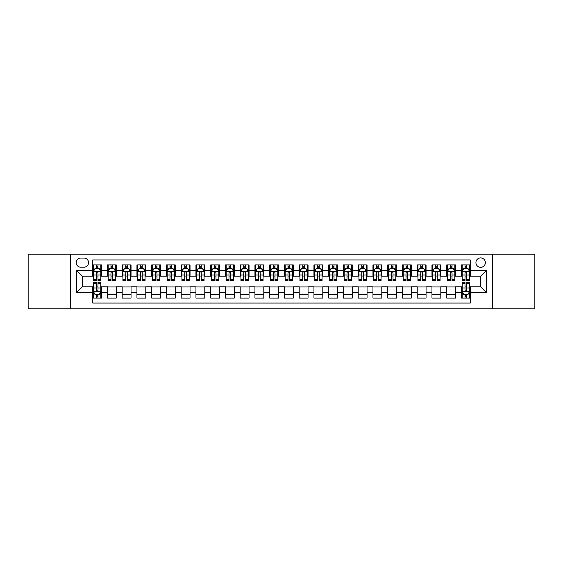 <?xml version="1.0" encoding="UTF-8"?>
<svg xmlns="http://www.w3.org/2000/svg" width="563" height="563" viewBox="0 0 563 563"><rect width="100%" height="100%" fill="white"/><g stroke="black" fill="none" stroke-linecap="round" stroke-linejoin="round"><path stroke-width="0.84" d="M480.64 257.896A4.722 4.722 0 0 0 475.918 262.618A4.722 4.722 0 0 0 480.64 267.341A4.722 4.722 0 0 0 485.362 262.618A4.722 4.722 0 0 0 480.64 257.896M492.442 308.791L534.85 308.791L534.85 254.209L492.442 254.209L492.442 308.791L70.558 308.791L70.558 254.209L28.15 254.209L28.15 308.791L70.558 308.791M470.316 264.906L461.463 264.906L461.463 270.289L455.566 270.289L455.566 276.187L461.463 276.187L461.463 270.289M455.566 270.289L455.566 264.906L446.712 264.906L446.712 270.289L440.815 270.289L440.815 276.187L446.712 276.187L446.712 270.289M440.815 270.289L440.815 264.906L431.962 264.906L431.962 270.289L426.057 270.289L426.057 276.187L431.962 276.187L431.962 270.289M426.057 270.289L426.057 264.906L417.211 264.906L417.211 270.289L411.307 270.289L411.307 276.187L417.211 276.187L417.211 270.289M411.307 270.289L411.307 264.906L402.461 264.906L402.461 270.289L396.556 270.289L396.556 276.187L402.461 276.187L402.461 270.289M396.556 270.289L396.556 264.906L387.71 264.906L387.71 270.289L381.805 270.289L381.805 276.187L387.71 276.187L387.71 270.289M381.805 270.289L381.805 264.906L372.959 264.906L372.959 270.289L367.055 270.289L367.055 276.187L372.959 276.187L372.959 270.289M367.055 270.289L367.055 264.906L358.209 264.906L358.209 270.289L352.304 270.289L352.304 276.187L358.209 276.187L358.209 270.289M352.304 270.289L352.304 264.906L343.451 264.906L343.451 270.289L337.554 270.289L337.554 276.187L343.451 276.187L343.451 270.289M337.554 270.289L337.554 264.906L328.701 264.906L328.701 270.289L322.803 270.289L322.803 276.187L328.701 276.187L328.701 270.289M322.803 270.289L322.803 264.906L313.95 264.906L313.95 270.289L308.052 270.289L308.052 276.187L313.95 276.187L313.95 270.289M308.052 270.289L308.052 264.906L299.199 264.906L299.199 270.289L293.302 270.289L293.302 276.187L299.199 276.187L299.199 270.289M293.302 270.289L293.302 264.906L284.449 264.906L284.449 270.289L278.551 270.289L278.551 276.187L284.449 276.187L284.449 270.289M278.551 270.289L278.551 264.906L269.698 264.906L269.698 270.289L263.801 270.289L263.801 276.187L269.698 276.187L269.698 270.289M263.801 270.289L263.801 264.906L254.948 264.906L254.948 270.289L249.05 270.289L249.05 276.187L254.948 276.187L254.948 270.289M249.05 270.289L249.05 264.906L240.197 264.906L240.197 270.289L234.299 270.289L234.299 276.187L240.197 276.187L240.197 270.289M234.299 270.289L234.299 264.906L225.446 264.906L225.446 270.289L219.549 270.289L219.549 276.187L225.446 276.187L225.446 270.289M219.549 270.289L219.549 264.906L210.696 264.906L210.696 270.289L204.791 270.289L204.791 276.187L210.696 276.187L210.696 270.289M204.791 270.289L204.791 264.906L195.945 264.906L195.945 270.289L190.041 270.289L190.041 276.187L195.945 276.187L195.945 270.289M190.041 270.289L190.041 264.906L181.195 264.906L181.195 270.289L175.29 270.289L175.29 276.187L181.195 276.187L181.195 270.289M175.29 270.289L175.29 264.906L166.444 264.906L166.444 270.289L160.539 270.289L160.539 276.187L166.444 276.187L166.444 270.289M160.539 270.289L160.539 264.906L151.693 264.906L151.693 270.289L145.789 270.289L145.789 276.187L151.693 276.187L151.693 270.289M145.789 270.289L145.789 264.906L136.943 264.906L136.943 270.289L131.038 270.289L131.038 276.187L136.943 276.187L136.943 270.289M131.038 270.289L131.038 264.906L122.185 264.906L122.185 270.289L116.288 270.289L116.288 276.187L122.185 276.187L122.185 270.289M116.288 270.289L116.288 264.906L107.434 264.906L107.434 276.187L101.537 276.187L101.537 264.906L92.684 264.906M92.684 298.094L101.537 298.094L101.537 286.813L107.434 286.813L107.434 298.094L116.288 298.094L116.288 286.813L122.185 286.813L122.185 292.711L116.288 292.711M122.185 292.711L122.185 298.094L131.038 298.094L131.038 286.813L136.943 286.813L136.943 292.711L131.038 292.711M136.943 292.711L136.943 298.094L145.789 298.094L145.789 286.813L151.693 286.813L151.693 292.711L145.789 292.711M151.693 292.711L151.693 298.094L160.539 298.094L160.539 286.813L166.444 286.813L166.444 292.711L160.539 292.711M166.444 292.711L166.444 298.094L175.29 298.094L175.29 286.813L181.195 286.813L181.195 292.711L175.29 292.711M181.195 292.711L181.195 298.094L190.041 298.094L190.041 286.813L195.945 286.813L195.945 292.711L190.041 292.711M195.945 292.711L195.945 298.094L204.791 298.094L204.791 286.813L210.696 286.813L210.696 292.711L204.791 292.711M210.696 292.711L210.696 298.094L219.549 298.094L219.549 286.813L225.446 286.813L225.446 292.711L219.549 292.711M225.446 292.711L225.446 298.094L234.299 298.094L234.299 286.813L240.197 286.813L240.197 292.711L234.299 292.711M240.197 292.711L240.197 298.094L249.05 298.094L249.05 286.813L254.948 286.813L254.948 292.711L249.05 292.711M254.948 292.711L254.948 298.094L263.801 298.094L263.801 286.813L269.698 286.813L269.698 292.711L263.801 292.711M269.698 292.711L269.698 298.094L278.551 298.094L278.551 286.813L284.449 286.813L284.449 292.711L278.551 292.711M284.449 292.711L284.449 298.094L293.302 298.094L293.302 286.813L299.199 286.813L299.199 292.711L293.302 292.711M299.199 292.711L299.199 298.094L308.052 298.094L308.052 286.813L313.95 286.813L313.95 292.711L308.052 292.711M313.95 292.711L313.95 298.094L322.803 298.094L322.803 286.813L328.701 286.813L328.701 292.711L322.803 292.711M328.701 292.711L328.701 298.094L337.554 298.094L337.554 286.813L343.451 286.813L343.451 292.711L337.554 292.711M343.451 292.711L343.451 298.094L352.304 298.094L352.304 286.813L358.209 286.813L358.209 292.711L352.304 292.711M358.209 292.711L358.209 298.094L367.055 298.094L367.055 286.813L372.959 286.813L372.959 292.711L367.055 292.711M372.959 292.711L372.959 298.094L381.805 298.094L381.805 286.813L387.71 286.813L387.71 292.711L381.805 292.711M387.71 292.711L387.71 298.094L396.556 298.094L396.556 286.813L402.461 286.813L402.461 292.711L396.556 292.711M402.461 292.711L402.461 298.094L411.307 298.094L411.307 286.813L417.211 286.813L417.211 292.711L411.307 292.711M417.211 292.711L417.211 298.094L426.057 298.094L426.057 286.813L431.962 286.813L431.962 292.711L426.057 292.711M431.962 292.711L431.962 298.094L440.815 298.094L440.815 286.813L446.712 286.813L446.712 292.711L440.815 292.711M446.712 292.711L446.712 298.094L455.566 298.094L455.566 286.813L461.463 286.813L461.463 292.711L455.566 292.711M80.734 267.193L83.986 267.193A4.574 4.574 0 0 0 88.553 262.618A4.574 4.574 0 0 0 83.986 258.044L80.734 258.044A4.574 4.574 0 0 0 76.167 262.618A4.574 4.574 0 0 0 80.734 267.193M492.442 254.209L70.558 254.209M470.316 270.289L470.316 259.965L92.684 259.965L92.684 276.187L82.36 276.187L82.36 286.813L92.684 286.813L92.684 303.035L470.316 303.035L470.316 286.813L480.64 286.813L480.64 276.187L470.316 276.187L470.316 270.289L486.538 270.289L486.538 292.711L470.316 292.711M92.684 292.711L76.462 292.711L76.462 270.289L92.684 270.289M461.463 292.711L461.463 298.094L470.316 298.094M92.684 268.593L93.423 268.593M96.224 268.593L97.997 268.593M100.798 268.593L101.537 268.593M92.684 276.039L93.423 276.039M96.224 276.039L97.997 276.039M100.798 276.039L101.537 276.039M92.684 286.961L93.423 286.961M96.224 286.961L97.997 286.961M100.798 286.961L101.537 286.961M92.684 294.407L93.423 294.407M96.224 294.407L97.997 294.407M100.798 294.407L101.537 294.407M107.434 276.039L108.173 276.039M110.974 276.039L112.748 276.039M115.549 276.039L116.288 276.039M107.434 268.593L108.173 268.593M110.974 268.593L112.748 268.593M115.549 268.593L116.288 268.593M107.434 286.961L116.288 286.961M107.434 294.407L116.288 294.407M122.185 286.961L131.038 286.961M122.185 294.407L131.038 294.407M122.185 268.593L122.924 268.593M125.732 268.593L127.498 268.593M130.299 268.593L131.038 268.593M122.185 276.039L122.924 276.039M125.732 276.039L127.498 276.039M130.299 276.039L131.038 276.039M136.943 286.961L145.789 286.961M136.943 294.407L145.789 294.407M136.943 268.593L137.675 268.593M140.483 268.593L142.249 268.593M145.05 268.593L145.789 268.593M136.943 276.039L137.675 276.039M140.483 276.039L142.249 276.039M145.05 276.039L145.789 276.039M151.693 286.961L160.539 286.961M151.693 294.407L160.539 294.407M151.693 268.593L152.425 268.593M155.233 268.593L157 268.593M159.801 268.593L160.539 268.593M151.693 276.039L152.425 276.039M155.233 276.039L157 276.039M159.801 276.039L160.539 276.039M166.444 286.961L175.29 286.961M166.444 294.407L175.29 294.407M166.444 268.593L167.176 268.593M169.984 268.593L171.75 268.593M174.551 268.593L175.29 268.593M166.444 276.039L167.176 276.039M169.984 276.039L171.75 276.039M174.551 276.039L175.29 276.039M181.195 286.961L190.041 286.961M181.195 294.407L190.041 294.407M181.195 268.593L181.933 268.593M184.734 268.593L186.501 268.593M189.309 268.593L190.041 268.593M181.195 276.039L181.933 276.039M184.734 276.039L186.501 276.039M189.309 276.039L190.041 276.039M195.945 286.961L204.791 286.961M195.945 294.407L204.791 294.407M195.945 268.593L196.684 268.593M199.485 268.593L201.251 268.593M204.059 268.593L204.791 268.593M195.945 276.039L196.684 276.039M199.485 276.039L201.251 276.039M204.059 276.039L204.791 276.039M210.696 286.961L219.549 286.961M210.696 294.407L219.549 294.407M210.696 268.593L211.435 268.593M214.236 268.593L216.002 268.593M218.81 268.593L219.549 268.593M210.696 276.039L211.435 276.039M214.236 276.039L216.002 276.039M218.81 276.039L219.549 276.039M225.446 286.961L234.299 286.961M225.446 294.407L234.299 294.407M225.446 268.593L226.185 268.593M228.986 268.593L230.76 268.593M233.561 268.593L234.299 268.593M225.446 276.039L226.185 276.039M228.986 276.039L230.76 276.039M233.561 276.039L234.299 276.039M240.197 286.961L249.05 286.961M240.197 294.407L249.05 294.407M240.197 268.593L240.936 268.593M243.737 268.593L245.51 268.593M248.311 268.593L249.05 268.593M240.197 276.039L240.936 276.039M243.737 276.039L245.51 276.039M248.311 276.039L249.05 276.039M254.948 286.961L263.801 286.961M254.948 294.407L263.801 294.407M254.948 268.593L255.686 268.593M258.487 268.593L260.261 268.593M263.062 268.593L263.801 268.593M254.948 276.039L255.686 276.039M258.487 276.039L260.261 276.039M263.062 276.039L263.801 276.039M269.698 286.961L278.551 286.961M269.698 294.407L278.551 294.407M269.698 268.593L270.437 268.593M273.238 268.593L275.011 268.593M277.812 268.593L278.551 268.593M269.698 276.039L270.437 276.039M273.238 276.039L275.011 276.039M277.812 276.039L278.551 276.039M284.449 286.961L293.302 286.961M284.449 294.407L293.302 294.407M284.449 268.593L285.188 268.593M287.989 268.593L289.762 268.593M292.563 268.593L293.302 268.593M284.449 276.039L285.188 276.039M287.989 276.039L289.762 276.039M292.563 276.039L293.302 276.039M299.199 286.961L308.052 286.961M299.199 294.407L308.052 294.407M299.199 268.593L299.938 268.593M302.739 268.593L304.513 268.593M307.314 268.593L308.052 268.593M299.199 276.039L299.938 276.039M302.739 276.039L304.513 276.039M307.314 276.039L308.052 276.039M313.95 286.961L322.803 286.961M313.95 294.407L322.803 294.407M313.95 268.593L314.689 268.593M317.49 268.593L319.263 268.593M322.064 268.593L322.803 268.593M313.95 276.039L314.689 276.039M317.49 276.039L319.263 276.039M322.064 276.039L322.803 276.039M328.701 286.961L337.554 286.961M328.701 294.407L337.554 294.407M328.701 268.593L329.439 268.593M332.24 268.593L334.014 268.593M336.815 268.593L337.554 268.593M328.701 276.039L329.439 276.039M332.24 276.039L334.014 276.039M336.815 276.039L337.554 276.039M343.451 286.961L352.304 286.961M343.451 294.407L352.304 294.407M343.451 268.593L344.19 268.593M346.998 268.593L348.764 268.593M351.565 268.593L352.304 268.593M343.451 276.039L344.19 276.039M346.998 276.039L348.764 276.039M351.565 276.039L352.304 276.039M358.209 286.961L367.055 286.961M358.209 294.407L367.055 294.407M358.209 268.593L358.941 268.593M361.749 268.593L363.515 268.593M366.316 268.593L367.055 268.593M358.209 276.039L358.941 276.039M361.749 276.039L363.515 276.039M366.316 276.039L367.055 276.039M372.959 286.961L381.805 286.961M372.959 294.407L381.805 294.407M372.959 268.593L373.691 268.593M376.499 268.593L378.266 268.593M381.067 268.593L381.805 268.593M372.959 276.039L373.691 276.039M376.499 276.039L378.266 276.039M381.067 276.039L381.805 276.039M387.71 286.961L396.556 286.961M387.71 294.407L396.556 294.407M387.71 268.593L388.449 268.593M391.25 268.593L393.016 268.593M395.824 268.593L396.556 268.593M387.71 276.039L388.449 276.039M391.25 276.039L393.016 276.039M395.824 276.039L396.556 276.039M402.461 286.961L411.307 286.961M402.461 294.407L411.307 294.407M402.461 268.593L403.199 268.593M406 268.593L407.767 268.593M410.575 268.593L411.307 268.593M402.461 276.039L403.199 276.039M406 276.039L407.767 276.039M410.575 276.039L411.307 276.039M417.211 286.961L426.057 286.961M417.211 294.407L426.057 294.407M417.211 268.593L417.95 268.593M420.751 268.593L422.517 268.593M425.325 268.593L426.057 268.593M417.211 276.039L417.95 276.039M420.751 276.039L422.517 276.039M425.325 276.039L426.057 276.039M431.962 286.961L440.815 286.961M431.962 294.407L440.815 294.407M431.962 268.593L432.701 268.593M435.502 268.593L437.268 268.593M440.076 268.593L440.815 268.593M431.962 276.039L432.701 276.039M435.502 276.039L437.268 276.039M440.076 276.039L440.815 276.039M446.712 286.961L455.566 286.961M446.712 294.407L455.566 294.407M446.712 268.593L447.451 268.593M450.252 268.593L452.026 268.593M454.827 268.593L455.566 268.593M446.712 276.039L447.451 276.039M450.252 276.039L452.026 276.039M454.827 276.039L455.566 276.039M461.463 286.961L462.202 286.961M465.003 286.961L466.776 286.961M469.577 286.961L470.316 286.961M461.463 294.407L462.202 294.407M465.003 294.407L466.776 294.407M469.577 294.407L470.316 294.407M461.463 268.593L462.202 268.593M465.003 268.593L466.776 268.593M469.577 268.593L470.316 268.593M461.463 276.039L462.202 276.039M465.003 276.039L466.776 276.039M469.577 276.039L470.316 276.039M82.36 276.187L76.462 270.289M82.36 286.813L76.462 292.711M486.538 270.289L480.64 276.187M486.538 292.711L480.64 286.813M97.997 266.82L96.224 266.82M100.798 279.41L97.997 279.41L97.997 280.613L100.798 280.613L100.798 271.619L99.327 268.664L94.901 268.664L93.423 271.619L93.423 280.613L96.224 280.613L96.224 279.41L93.423 279.41M93.423 271.619L93.423 264.906M100.798 271.619L100.798 264.906M96.224 268.664L96.224 264.906M97.997 264.906L97.997 268.664M97.997 279.41L97.997 272.724C97.406 271.584 96.815 271.584 96.224 272.724L96.224 279.41M96.224 296.18L97.997 296.18M93.423 283.59L96.224 283.59L96.224 282.387L93.423 282.387L93.423 291.381L94.901 294.336L99.327 294.336L100.798 291.381L100.798 282.387L97.997 282.387L97.997 283.59L100.798 283.59M100.798 291.381L100.798 298.094M93.423 291.381L93.423 298.094M97.997 294.336L97.997 298.094M96.224 298.094L96.224 294.336M96.224 283.59L96.224 290.276C96.815 291.416 97.406 291.416 97.997 290.276L97.997 283.59M112.748 266.82L110.974 266.82M115.549 279.41L112.748 279.41L112.748 280.613L115.549 280.613L115.549 271.619L114.078 268.664L109.651 268.664L108.173 271.619L108.173 280.613L110.974 280.613L110.974 279.41L108.173 279.41M108.173 271.619L108.173 264.906M115.549 271.619L115.549 264.906M110.974 268.664L110.974 264.906M112.748 264.906L112.748 268.664M112.748 279.41L112.748 272.724C112.157 271.584 111.565 271.584 110.974 272.724L110.974 279.41M127.498 266.82L125.732 266.82M130.299 279.41L127.498 279.41L127.498 280.613L130.299 280.613L130.299 271.619L128.828 268.664L124.402 268.664L122.924 271.619L122.924 280.613L125.732 280.613L125.732 279.41L122.924 279.41M122.924 271.619L122.924 264.906M130.299 271.619L130.299 264.906M125.732 268.664L125.732 264.906M127.498 264.906L127.498 268.664M127.498 279.41L127.498 272.724C126.907 271.584 126.316 271.584 125.732 272.724L125.732 279.41M142.249 266.82L140.483 266.82M145.05 279.41L142.249 279.41L142.249 280.613L145.05 280.613L145.05 271.619L143.579 268.664L139.152 268.664L137.675 271.619L137.675 280.613L140.483 280.613L140.483 279.41L137.675 279.41M137.675 271.619L137.675 264.906M145.05 271.619L145.05 264.906M140.483 268.664L140.483 264.906M142.249 264.906L142.249 268.664M142.249 279.41L142.249 272.724C141.658 271.584 141.074 271.584 140.483 272.724L140.483 279.41M157 266.82L155.233 266.82M159.801 279.41L157 279.41L157 280.613L159.801 280.613L159.801 271.619L158.33 268.664L153.903 268.664L152.425 271.619L152.425 280.613L155.233 280.613L155.233 279.41L152.425 279.41M152.425 271.619L152.425 264.906M159.801 271.619L159.801 264.906M155.233 268.664L155.233 264.906M157 264.906L157 268.664M157 279.41L157 272.724C156.408 271.584 155.824 271.584 155.233 272.724L155.233 279.41M171.75 266.82L169.984 266.82M174.551 279.41L171.75 279.41L171.75 280.613L174.551 280.613L174.551 271.619L173.08 268.664L168.654 268.664L167.176 271.619L167.176 280.613L169.984 280.613L169.984 279.41L167.176 279.41M167.176 271.619L167.176 264.906M174.551 271.619L174.551 264.906M169.984 268.664L169.984 264.906M171.75 264.906L171.75 268.664M171.75 279.41L171.75 272.724C171.166 271.584 170.575 271.584 169.984 272.724L169.984 279.41M186.501 266.82L184.734 266.82M189.309 279.41L186.501 279.41L186.501 280.613L189.309 280.613L189.309 271.619L187.831 268.664L183.404 268.664L181.933 271.619L181.933 280.613L184.734 280.613L184.734 279.41L181.933 279.41M181.933 271.619L181.933 264.906M189.309 271.619L189.309 264.906M184.734 268.664L184.734 264.906M186.501 264.906L186.501 268.664M186.501 279.41L186.501 272.724C185.917 271.584 185.326 271.584 184.734 272.724L184.734 279.41M201.251 266.82L199.485 266.82M204.059 279.41L201.251 279.41L201.251 280.613L204.059 280.613L204.059 271.619L202.581 268.664L198.155 268.664L196.684 271.619L196.684 280.613L199.485 280.613L199.485 279.41L196.684 279.41M196.684 271.619L196.684 264.906M204.059 271.619L204.059 264.906M199.485 268.664L199.485 264.906M201.251 264.906L201.251 268.664M201.251 279.41L201.251 272.724C200.667 271.584 200.076 271.584 199.485 272.724L199.485 279.41M216.002 266.82L214.236 266.82M218.81 279.41L216.002 279.41L216.002 280.613L218.81 280.613L218.81 271.619L217.332 268.664L212.905 268.664L211.435 271.619L211.435 280.613L214.236 280.613L214.236 279.41L211.435 279.41M211.435 271.619L211.435 264.906M218.81 271.619L218.81 264.906M214.236 268.664L214.236 264.906M216.002 264.906L216.002 268.664M216.002 279.41L216.002 272.724C215.418 271.584 214.827 271.584 214.236 272.724L214.236 279.41M230.76 266.82L228.986 266.82M233.561 279.41L230.76 279.41L230.76 280.613L233.561 280.613L233.561 271.619L232.083 268.664L227.656 268.664L226.185 271.619L226.185 280.613L228.986 280.613L228.986 279.41L226.185 279.41M226.185 271.619L226.185 264.906M233.561 271.619L233.561 264.906M228.986 268.664L228.986 264.906M230.76 264.906L230.76 268.664M230.76 279.41L230.76 272.724C230.168 271.584 229.577 271.584 228.986 272.724L228.986 279.41M245.51 266.82L243.737 266.82M248.311 279.41L245.51 279.41L245.51 280.613L248.311 280.613L248.311 271.619L246.833 268.664L242.407 268.664L240.936 271.619L240.936 280.613L243.737 280.613L243.737 279.41L240.936 279.41M240.936 271.619L240.936 264.906M248.311 271.619L248.311 264.906M243.737 268.664L243.737 264.906M245.51 264.906L245.51 268.664M245.51 279.41L245.51 272.724C244.919 271.584 244.328 271.584 243.737 272.724L243.737 279.41M260.261 266.82L258.487 266.82M263.062 279.41L260.261 279.41L260.261 280.613L263.062 280.613L263.062 271.619L261.584 268.664L257.157 268.664L255.686 271.619L255.686 280.613L258.487 280.613L258.487 279.41L255.686 279.41M255.686 271.619L255.686 264.906M263.062 271.619L263.062 264.906M258.487 268.664L258.487 264.906M260.261 264.906L260.261 268.664M260.261 279.41L260.261 272.724C259.67 271.584 259.079 271.584 258.487 272.724L258.487 279.41M275.011 266.82L273.238 266.82M277.812 279.41L275.011 279.41L275.011 280.613L277.812 280.613L277.812 271.619L276.334 268.664L271.915 268.664L270.437 271.619L270.437 280.613L273.238 280.613L273.238 279.41L270.437 279.41M270.437 271.619L270.437 264.906M277.812 271.619L277.812 264.906M273.238 268.664L273.238 264.906M275.011 264.906L275.011 268.664M275.011 279.41L275.011 272.724C274.42 271.584 273.829 271.584 273.238 272.724L273.238 279.41M289.762 266.82L287.989 266.82M292.563 279.41L289.762 279.41L289.762 280.613L292.563 280.613L292.563 271.619L291.085 268.664L286.666 268.664L285.188 271.619L285.188 280.613L287.989 280.613L287.989 279.41L285.188 279.41M285.188 271.619L285.188 264.906M292.563 271.619L292.563 264.906M287.989 268.664L287.989 264.906M289.762 264.906L289.762 268.664M289.762 279.41L289.762 272.724C289.171 271.584 288.58 271.584 287.989 272.724L287.989 279.41M304.513 266.82L302.739 266.82M307.314 279.41L304.513 279.41L304.513 280.613L307.314 280.613L307.314 271.619L305.843 268.664L301.416 268.664L299.938 271.619L299.938 280.613L302.739 280.613L302.739 279.41L299.938 279.41M299.938 271.619L299.938 264.906M307.314 271.619L307.314 264.906M302.739 268.664L302.739 264.906M304.513 264.906L304.513 268.664M304.513 279.41L304.513 272.724C303.921 271.584 303.33 271.584 302.739 272.724L302.739 279.41M319.263 266.82L317.49 266.82M322.064 279.41L319.263 279.41L319.263 280.613L322.064 280.613L322.064 271.619L320.593 268.664L316.167 268.664L314.689 271.619L314.689 280.613L317.49 280.613L317.49 279.41L314.689 279.41M314.689 271.619L314.689 264.906M322.064 271.619L322.064 264.906M317.49 268.664L317.49 264.906M319.263 264.906L319.263 268.664M319.263 279.41L319.263 272.724C318.672 271.584 318.081 271.584 317.49 272.724L317.49 279.41M334.014 266.82L332.24 266.82M336.815 279.41L334.014 279.41L334.014 280.613L336.815 280.613L336.815 271.619L335.344 268.664L330.917 268.664L329.439 271.619L329.439 280.613L332.24 280.613L332.24 279.41L329.439 279.41M329.439 271.619L329.439 264.906M336.815 271.619L336.815 264.906M332.24 268.664L332.24 264.906M334.014 264.906L334.014 268.664M334.014 279.41L334.014 272.724C333.423 271.584 332.832 271.584 332.24 272.724L332.24 279.41M348.764 266.82L346.998 266.82M351.565 279.41L348.764 279.41L348.764 280.613L351.565 280.613L351.565 271.619L350.095 268.664L345.668 268.664L344.19 271.619L344.19 280.613L346.998 280.613L346.998 279.41L344.19 279.41M344.19 271.619L344.19 264.906M351.565 271.619L351.565 264.906M346.998 268.664L346.998 264.906M348.764 264.906L348.764 268.664M348.764 279.41L348.764 272.724C348.173 271.584 347.589 271.584 346.998 272.724L346.998 279.41M363.515 266.82L361.749 266.82M366.316 279.41L363.515 279.41L363.515 280.613L366.316 280.613L366.316 271.619L364.845 268.664L360.419 268.664L358.941 271.619L358.941 280.613L361.749 280.613L361.749 279.41L358.941 279.41M358.941 271.619L358.941 264.906M366.316 271.619L366.316 264.906M361.749 268.664L361.749 264.906M363.515 264.906L363.515 268.664M363.515 279.41L363.515 272.724C362.924 271.584 362.34 271.584 361.749 272.724L361.749 279.41M378.266 266.82L376.499 266.82M381.067 279.41L378.266 279.41L378.266 280.613L381.067 280.613L381.067 271.619L379.596 268.664L375.169 268.664L373.691 271.619L373.691 280.613L376.499 280.613L376.499 279.41L373.691 279.41M373.691 271.619L373.691 264.906M381.067 271.619L381.067 264.906M376.499 268.664L376.499 264.906M378.266 264.906L378.266 268.664M378.266 279.41L378.266 272.724C377.674 271.584 377.09 271.584 376.499 272.724L376.499 279.41M393.016 266.82L391.25 266.82M395.824 279.41L393.016 279.41L393.016 280.613L395.824 280.613L395.824 271.619L394.346 268.664L389.92 268.664L388.449 271.619L388.449 280.613L391.25 280.613L391.25 279.41L388.449 279.41M388.449 271.619L388.449 264.906M395.824 271.619L395.824 264.906M391.25 268.664L391.25 264.906M393.016 264.906L393.016 268.664M393.016 279.41L393.016 272.724C392.432 271.584 391.841 271.584 391.25 272.724L391.25 279.41M407.767 266.82L406 266.82M410.575 279.41L407.767 279.41L407.767 280.613L410.575 280.613L410.575 271.619L409.097 268.664L404.67 268.664L403.199 271.619L403.199 280.613L406 280.613L406 279.41L403.199 279.41M403.199 271.619L403.199 264.906M410.575 271.619L410.575 264.906M406 268.664L406 264.906M407.767 264.906L407.767 268.664M407.767 279.41L407.767 272.724C407.183 271.584 406.592 271.584 406 272.724L406 279.41M422.517 266.82L420.751 266.82M425.325 279.41L422.517 279.41L422.517 280.613L425.325 280.613L425.325 271.619L423.848 268.664L419.421 268.664L417.95 271.619L417.95 280.613L420.751 280.613L420.751 279.41L417.95 279.41M417.95 271.619L417.95 264.906M425.325 271.619L425.325 264.906M420.751 268.664L420.751 264.906M422.517 264.906L422.517 268.664M422.517 279.41L422.517 272.724C421.933 271.584 421.342 271.584 420.751 272.724L420.751 279.41M437.268 266.82L435.502 266.82M440.076 279.41L437.268 279.41L437.268 280.613L440.076 280.613L440.076 271.619L438.598 268.664L434.172 268.664L432.701 271.619L432.701 280.613L435.502 280.613L435.502 279.41L432.701 279.41M432.701 271.619L432.701 264.906M440.076 271.619L440.076 264.906M435.502 268.664L435.502 264.906M437.268 264.906L437.268 268.664M437.268 279.41L437.268 272.724C436.684 271.584 436.093 271.584 435.502 272.724L435.502 279.41M452.026 266.82L450.252 266.82M454.827 279.41L452.026 279.41L452.026 280.613L454.827 280.613L454.827 271.619L453.349 268.664L448.922 268.664L447.451 271.619L447.451 280.613L450.252 280.613L450.252 279.41L447.451 279.41M447.451 271.619L447.451 264.906M454.827 271.619L454.827 264.906M450.252 268.664L450.252 264.906M452.026 264.906L452.026 268.664M452.026 279.41L452.026 272.724C451.435 271.584 450.843 271.584 450.252 272.724L450.252 279.41M466.776 266.82L465.003 266.82M469.577 279.41L466.776 279.41L466.776 280.613L469.577 280.613L469.577 271.619L468.099 268.664L463.673 268.664L462.202 271.619L462.202 280.613L465.003 280.613L465.003 279.41L462.202 279.41M462.202 271.619L462.202 264.906M469.577 271.619L469.577 264.906M465.003 268.664L465.003 264.906M466.776 264.906L466.776 268.664M466.776 279.41L466.776 272.724C466.185 271.584 465.594 271.584 465.003 272.724L465.003 279.41M465.003 296.18L466.776 296.18M462.202 283.59L465.003 283.59L465.003 282.387L462.202 282.387L462.202 291.381L463.673 294.336L468.099 294.336L469.577 291.381L469.577 282.387L466.776 282.387L466.776 283.59L469.577 283.59M469.577 291.381L469.577 298.094M462.202 291.381L462.202 298.094M466.776 294.336L466.776 298.094M465.003 298.094L465.003 294.336M465.003 283.59L465.003 290.276C465.594 291.416 466.185 291.416 466.776 290.276L466.776 283.59M107.434 292.711L101.537 292.711M107.434 270.289L101.537 270.289M100.763 271.542L93.458 271.542M93.423 269.48L94.493 269.48M99.728 269.48L100.798 269.48M96.224 275.033L93.423 275.033M100.798 275.033L97.997 275.033M97.997 267.763L96.224 267.763M93.458 291.458L100.763 291.458M100.798 293.52L99.728 293.52M94.493 293.52L93.423 293.52M97.997 287.967L100.798 287.967M93.423 287.967L96.224 287.967M96.224 295.237L97.997 295.237M115.514 271.542L108.209 271.542M108.173 269.48L109.243 269.48M114.479 269.48L115.549 269.48M110.974 275.033L108.173 275.033M115.549 275.033L112.748 275.033M112.748 267.763L110.974 267.763M130.264 271.542L122.959 271.542M122.924 269.48L123.994 269.48M129.23 269.48L130.299 269.48M125.732 275.033L122.924 275.033M130.299 275.033L127.498 275.033M127.498 267.763L125.732 267.763M145.015 271.542L137.717 271.542M137.675 269.48L138.744 269.48M143.98 269.48L145.05 269.48M140.483 275.033L137.675 275.033M145.05 275.033L142.249 275.033M142.249 267.763L140.483 267.763M159.765 271.542L152.467 271.542M152.425 269.48L153.495 269.48M158.731 269.48L159.801 269.48M155.233 275.033L152.425 275.033M159.801 275.033L157 275.033M157 267.763L155.233 267.763M174.516 271.542L167.218 271.542M167.176 269.48L168.246 269.48M173.488 269.48L174.551 269.48M169.984 275.033L167.176 275.033M174.551 275.033L171.75 275.033M171.75 267.763L169.984 267.763M189.267 271.542L181.969 271.542M181.933 269.48L182.996 269.48M188.239 269.48L189.309 269.48M184.734 275.033L181.933 275.033M189.309 275.033L186.501 275.033M186.501 267.763L184.734 267.763M204.017 271.542L196.719 271.542M196.684 269.48L197.754 269.48M202.99 269.48L204.059 269.48M199.485 275.033L196.684 275.033M204.059 275.033L201.251 275.033M201.251 267.763L199.485 267.763M218.768 271.542L211.47 271.542M211.435 269.48L212.504 269.48M217.74 269.48L218.81 269.48M214.236 275.033L211.435 275.033M218.81 275.033L216.002 275.033M216.002 267.763L214.236 267.763M233.525 271.542L226.22 271.542M226.185 269.48L227.255 269.48M232.491 269.48L233.561 269.48M228.986 275.033L226.185 275.033M233.561 275.033L230.76 275.033M230.76 267.763L228.986 267.763M248.276 271.542L240.971 271.542M240.936 269.48L242.006 269.48M247.241 269.48L248.311 269.48M243.737 275.033L240.936 275.033M248.311 275.033L245.51 275.033M245.51 267.763L243.737 267.763M263.027 271.542L255.722 271.542M255.686 269.48L256.756 269.48M261.992 269.48L263.062 269.48M258.487 275.033L255.686 275.033M263.062 275.033L260.261 275.033M260.261 267.763L258.487 267.763M277.777 271.542L270.472 271.542M270.437 269.48L271.507 269.48M276.743 269.48L277.812 269.48M273.238 275.033L270.437 275.033M277.812 275.033L275.011 275.033M275.011 267.763L273.238 267.763M292.528 271.542L285.223 271.542M285.188 269.48L286.257 269.48M291.493 269.48L292.563 269.48M287.989 275.033L285.188 275.033M292.563 275.033L289.762 275.033M289.762 267.763L287.989 267.763M307.278 271.542L299.973 271.542M299.938 269.48L301.008 269.48M306.244 269.48L307.314 269.48M302.739 275.033L299.938 275.033M307.314 275.033L304.513 275.033M304.513 267.763L302.739 267.763M322.029 271.542L314.724 271.542M314.689 269.48L315.759 269.48M320.994 269.48L322.064 269.48M317.49 275.033L314.689 275.033M322.064 275.033L319.263 275.033M319.263 267.763L317.49 267.763M336.78 271.542L329.475 271.542M329.439 269.48L330.509 269.48M335.745 269.48L336.815 269.48M332.24 275.033L329.439 275.033M336.815 275.033L334.014 275.033M334.014 267.763L332.24 267.763M351.53 271.542L344.232 271.542M344.19 269.48L345.26 269.48M350.496 269.48L351.565 269.48M346.998 275.033L344.19 275.033M351.565 275.033L348.764 275.033M348.764 267.763L346.998 267.763M366.281 271.542L358.983 271.542M358.941 269.48L360.01 269.48M365.246 269.48L366.316 269.48M361.749 275.033L358.941 275.033M366.316 275.033L363.515 275.033M363.515 267.763L361.749 267.763M381.031 271.542L373.733 271.542M373.691 269.48L374.761 269.48M380.004 269.48L381.067 269.48M376.499 275.033L373.691 275.033M381.067 275.033L378.266 275.033M378.266 267.763L376.499 267.763M395.782 271.542L388.484 271.542M388.449 269.48L389.512 269.48M394.754 269.48L395.824 269.48M391.25 275.033L388.449 275.033M395.824 275.033L393.016 275.033M393.016 267.763L391.25 267.763M410.533 271.542L403.235 271.542M403.199 269.48L404.269 269.48M409.505 269.48L410.575 269.48M406 275.033L403.199 275.033M410.575 275.033L407.767 275.033M407.767 267.763L406 267.763M425.283 271.542L417.985 271.542M417.95 269.48L419.02 269.48M424.256 269.48L425.325 269.48M420.751 275.033L417.95 275.033M425.325 275.033L422.517 275.033M422.517 267.763L420.751 267.763M440.041 271.542L432.736 271.542M432.701 269.48L433.77 269.48M439.006 269.48L440.076 269.48M435.502 275.033L432.701 275.033M440.076 275.033L437.268 275.033M437.268 267.763L435.502 267.763M454.791 271.542L447.486 271.542M447.451 269.48L448.521 269.48M453.757 269.48L454.827 269.48M450.252 275.033L447.451 275.033M454.827 275.033L452.026 275.033M452.026 267.763L450.252 267.763M469.542 271.542L462.237 271.542M462.202 269.48L463.272 269.48M468.507 269.48L469.577 269.48M465.003 275.033L462.202 275.033M469.577 275.033L466.776 275.033M466.776 267.763L465.003 267.763M462.237 291.458L469.542 291.458M469.577 293.52L468.507 293.52M463.272 293.52L462.202 293.52M466.776 287.967L469.577 287.967M462.202 287.967L465.003 287.967M465.003 295.237L466.776 295.237"/></g></svg>

